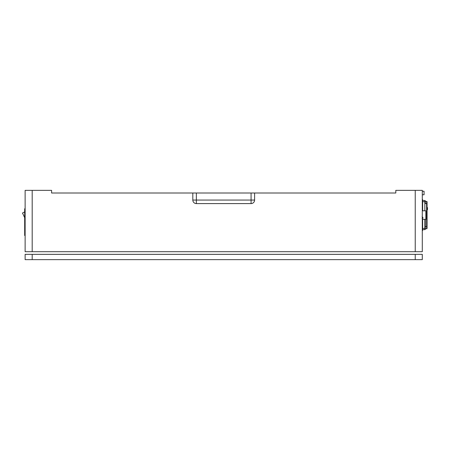 <?xml version="1.0" encoding="UTF-8"?>
<svg xmlns="http://www.w3.org/2000/svg" width="450" height="450" viewBox="0 0 450 450"><rect width="100%" height="100%" fill="white"/><g stroke="black" fill="none" stroke-linecap="round" stroke-linejoin="round"><path stroke-width="0.67" d="M24.683 211.86L22.5 213.041L24.683 217.693M25.127 235.502L24.683 235.502L24.683 208.761L25.127 208.761M251.066 193.005L254.599 193.005L254.599 200.064A3.533 3.533 0 0 1 251.066 203.597L196.346 203.597A3.533 3.533 0 0 1 192.819 200.064L192.819 193.005L251.066 193.005L251.066 203.597M415.232 251.696L415.232 190.356L422.291 190.356L422.291 251.696L25.127 251.696L25.127 190.356L51.604 190.356L51.604 193.005L192.819 193.005M415.232 190.356L395.814 190.356L395.814 193.005L254.599 193.005M422.291 219.33L425.824 219.33L425.824 210.814L422.291 210.814M422.291 218.514A0.872 0.703 180 0 0 422.955 217.834L422.077 216.849M427.061 217.676L427.061 218.025M426.617 201.392L425.295 201.392L425.295 203.597L427.061 203.597L427.061 201.831A0.439 0.439 0 0 0 426.617 201.392L426.617 228.752A0.439 0.439 0 0 0 427.061 228.308L427.061 203.597L427.061 207.36L427.5 207.613L427.5 209.644L427.061 209.891L427.061 215.027M425.295 203.597L425.295 201.392M425.295 228.24L424.851 228.448L424.851 229.635A0.439 0.439 0 0 0 425.295 229.191L425.295 219.33L425.295 228.752L426.617 228.752M422.646 219.33L422.646 230.518L422.291 230.518M422.646 210.814L422.646 199.626L422.291 199.626M425.295 201.898L424.851 201.696L424.851 200.509A0.439 0.439 0 0 1 425.295 200.947A0.439 0.439 0 0 0 424.851 200.509L422.646 200.509M424.851 229.635L422.646 229.635M427.061 219.803L427.061 220.967M427.061 225.09L427.061 223.414M427.061 221.558L427.084 223.234M427.061 219.78L427.084 220.331M415.232 259.644L25.127 259.644L25.127 254.346L422.291 254.346L422.291 259.644L415.232 259.644L415.232 254.346M422.291 194.771L424.058 194.771L424.058 191.239L422.291 191.239M254.599 200.064L196.346 200.064L196.346 193.005M196.346 203.597L196.346 200.064L192.819 200.064M32.186 251.696L32.186 190.356M422.077 218.582L422.955 217.834A0.872 0.703 180 0 0 422.291 217.153M422.291 218.458A0.652 0.523 180 0 0 422.291 217.474M425.295 226.547L427.061 226.547M422.646 228.651L422.291 228.651M422.646 201.493L422.291 201.493M422.646 201.696L424.851 201.696L424.851 210.814M424.851 219.33L424.851 228.448L422.646 228.448M32.186 259.644L32.186 254.346"/></g></svg>

